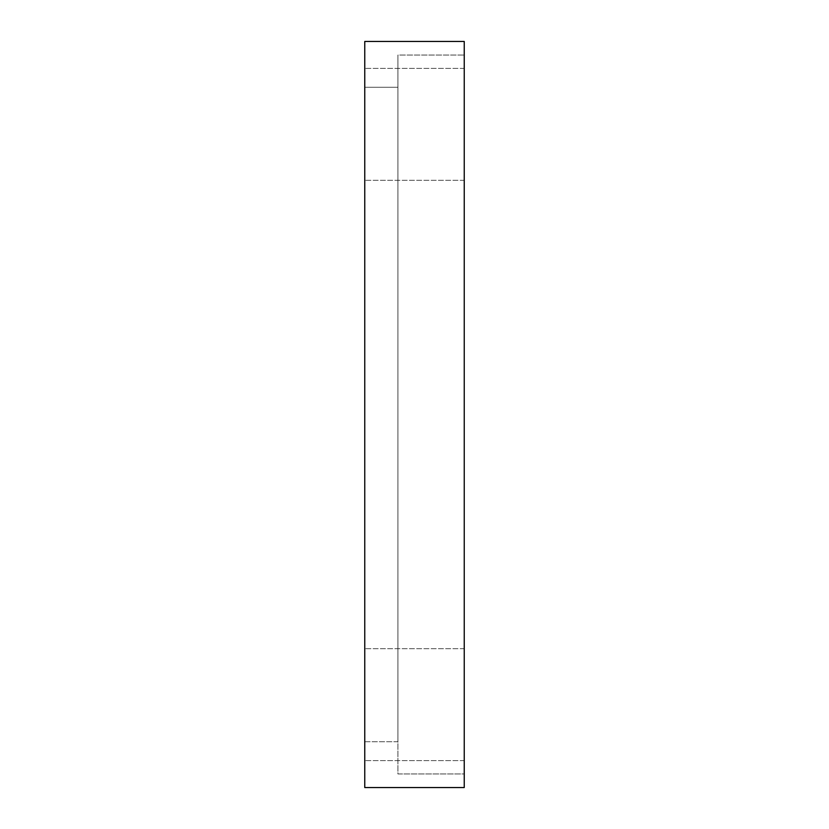 <?xml version="1.0" encoding="UTF-8"?>
<svg xmlns="http://www.w3.org/2000/svg" width="829" height="829" viewBox="0 0 829 829"><rect width="100%" height="100%" fill="white"/><g stroke="black" fill="none" stroke-linecap="round" stroke-linejoin="round"><path stroke-width="0.62" stroke-dasharray="4.14 3.11" d="M364.76 124.35L364.76 68.392L364.76 124.35M464.24 124.35L464.24 68.392L464.24 124.35M364.76 704.65L364.76 648.692L364.76 704.65M464.24 704.65L464.24 648.692L464.24 704.65M397.92 741.727L364.76 741.727L364.76 787.55L364.76 41.45L364.76 741.727L364.76 41.45L464.24 41.45L464.24 773.954L464.24 41.45L364.76 41.45L464.24 41.45L464.24 787.55L364.76 787.55L364.76 741.727L397.92 741.727L397.92 55.046L397.92 87.273L364.76 87.273L397.92 87.273L397.92 741.727L397.92 55.046L464.24 55.046L397.92 55.046L397.92 773.954L464.24 773.954L464.24 787.55L364.76 787.55L464.24 787.55L464.24 773.954L397.92 773.954L397.92 741.727M464.24 68.392L364.76 68.392L464.24 68.392M464.24 648.692L364.76 648.692L464.24 648.692M464.24 760.607L364.76 760.607L464.24 760.607M464.24 180.307L364.76 180.307L464.24 180.307"/><path stroke-width="1.24" d="M464.24 41.45L464.24 787.55L364.76 787.55L364.76 41.45L464.24 41.45"/></g></svg>
